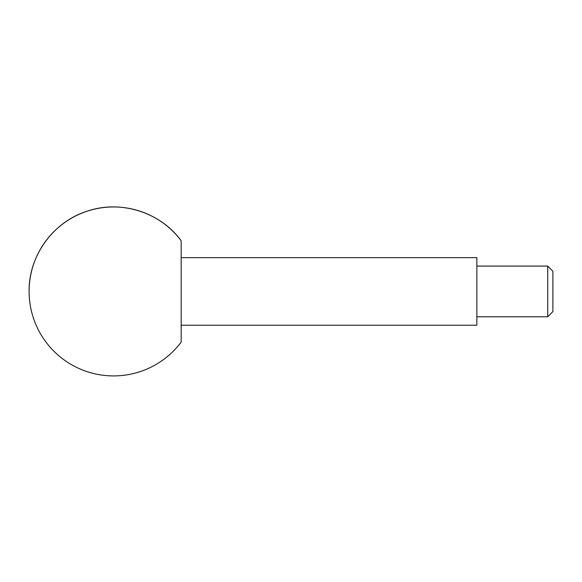 <?xml version="1.0" encoding="UTF-8"?>
<svg xmlns="http://www.w3.org/2000/svg" width="582" height="582" viewBox="0 0 582 582"><rect width="100%" height="100%" fill="white"/><g stroke="black" fill="none" stroke-linecap="round" stroke-linejoin="round"><path stroke-width="0.87" d="M547.72 316.775L547.72 266.083L552.9 271.27L552.9 311.596L547.72 316.775L476.862 316.775M181.169 257.637L476.862 257.637L476.862 325.222L181.169 325.222M181.169 240.744L181.169 342.121A84.485 84.485 0 0 1 29.1 291.429C28.583 255.956 53.049 222.011 86.871 211.281C120.358 199.575 160.297 212.052 181.169 240.744A84.485 84.485 0 0 0 29.1 291.429M547.72 266.083L476.862 266.083"/></g></svg>
